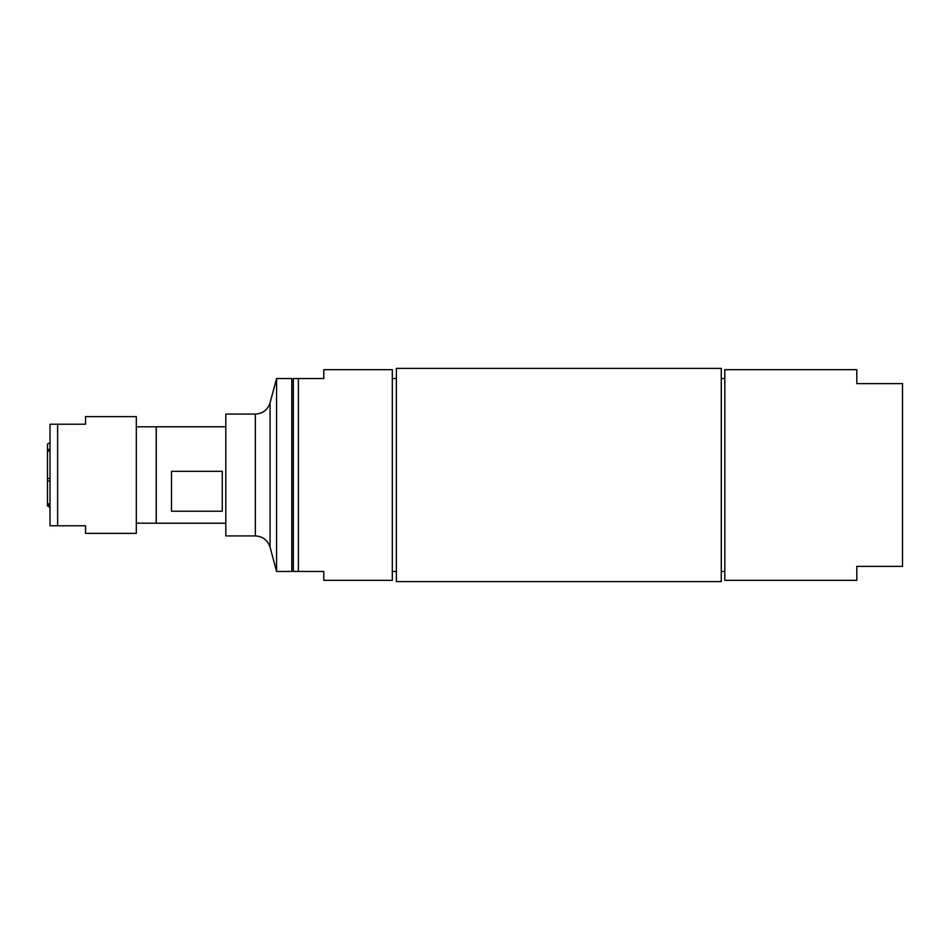 <?xml version="1.0" encoding="UTF-8"?>
<svg xmlns="http://www.w3.org/2000/svg" width="950" height="950" viewBox="0 0 950 950"><rect width="100%" height="100%" fill="white"/><g stroke="black" fill="none" stroke-linecap="round" stroke-linejoin="round"><path stroke-width="1.43" d="M156.263 493.192L156.263 523.224L225.803 523.224L225.803 426.776L156.263 426.776L156.263 493.192M222.252 471.331L222.252 511.219L171.487 511.219L171.487 471.331L222.252 471.331M136.313 426.823L156.204 426.823L156.204 523.177L136.313 523.177M57.629 424.234L50.017 424.234L50.017 525.766L85.548 525.766L85.548 533.378L136.313 533.378L136.313 416.622L85.548 416.622L85.548 424.234L57.629 424.234L57.629 525.766M50.017 450.49L47.5 451.618L47.5 450.039L50.017 448.899M50.017 481.056L47.5 480.831L47.5 478.325L50.017 478.539M47.5 478.503L49.59 478.503M50.017 505.566L47.5 504.213L47.5 503.286L50.017 504.64M50.017 507.371L47.5 505.923L47.5 504.213M47.5 503.286L47.5 480.831M47.5 478.325L47.5 451.618M47.5 450.039L47.5 444.077L50.017 442.629M50.017 496.137L50.017 494.154M50.017 464.336L50.017 461.973M225.803 414.081L225.803 535.919L255.36 535.919L255.36 414.081L225.803 414.081M276.569 378.551L276.569 571.449L291.804 571.449L291.804 378.551L276.569 378.551L270.073 402.8L270.073 547.2C267.71 540.134 262.806 536.37 255.36 535.919M856.817 566.378L902.5 566.378L902.5 383.622L856.817 383.622L856.817 369.669L724.826 369.669L724.826 580.331L856.817 580.331L856.817 566.378M396.376 573.919L396.376 581.602L721.276 581.602L721.276 368.398L396.376 368.398L396.376 573.919M298.395 378.551L323.784 378.551L323.784 369.669L392.314 369.669L392.314 580.331L323.784 580.331L323.784 571.449L298.395 571.449L298.395 378.551L293.324 378.551L293.324 571.449L298.395 571.449M293.324 425.505L293.324 524.495M392.314 571.449L396.376 571.449M392.314 378.551L396.376 378.551M721.276 571.449L724.826 571.449M721.276 378.551L724.826 378.551M291.804 523.224L293.324 523.224M291.804 426.776L293.324 426.776M270.073 402.8C267.71 409.866 262.806 413.63 255.36 414.081M270.073 547.2L276.569 571.449"/></g></svg>
